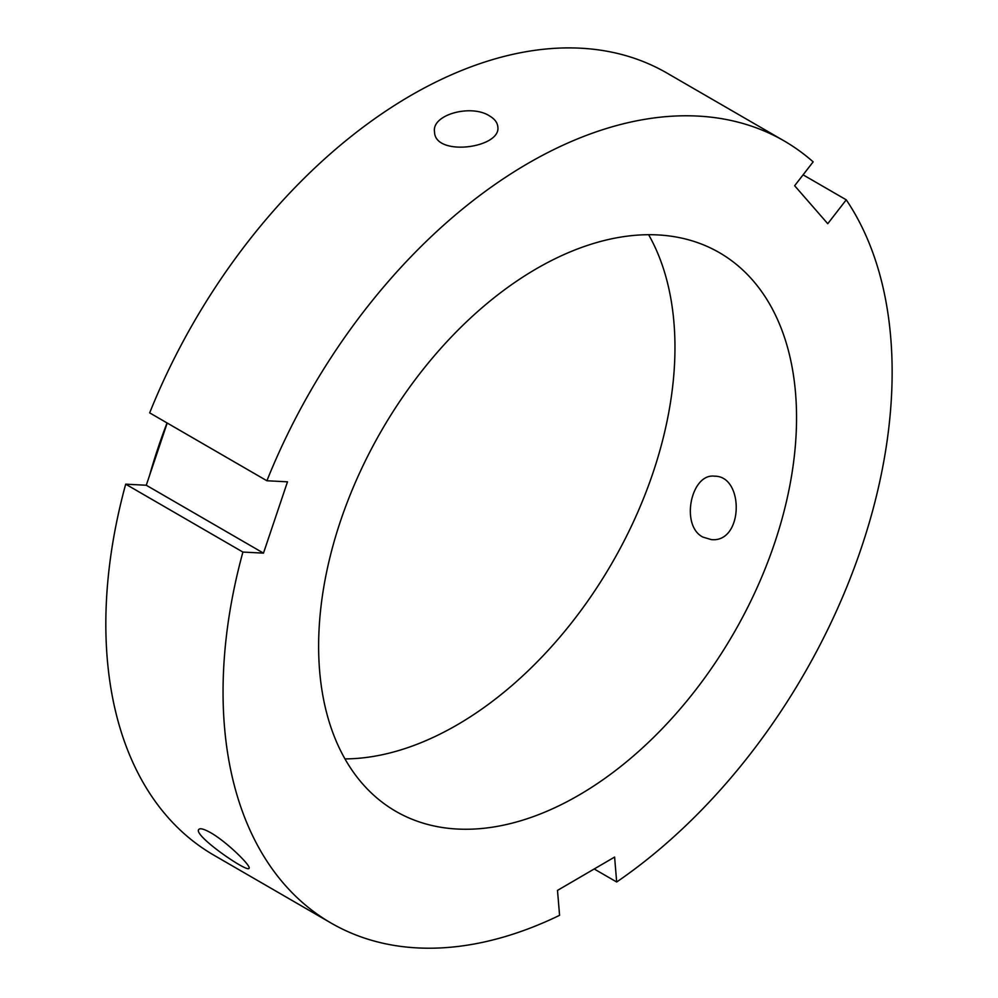 <?xml version="1.0" encoding="UTF-8"?>
<svg xmlns="http://www.w3.org/2000/svg" width="998" height="998" viewBox="0 0 998 998"><rect width="100%" height="100%" fill="white"/><g stroke="black" fill="none" stroke-linecap="round" stroke-linejoin="round"><path stroke-width="1.5" d="M803.091 174.837L846.254 199.825L827.754 223.702L794.645 185.728L813.145 161.863A451.932 284.455 120.1 0 0 784.066 140.88A451.932 284.455 120.1 0 0 266.903 480.762L287.486 481.822L263.484 553.129L242.901 552.069A451.932 284.455 120.1 0 0 331.099 923.063A451.932 284.455 120.1 0 0 559.579 915.328L557.495 890.403L614.606 857.07L616.677 881.995L594.197 868.984M210.778 832.769C227.444 842.3 251.845 866.701 249.026 868.297C247.853 873.188 192.29 834.852 198.852 829.4C200.211 827.953 204.191 829.076 210.778 832.769M489.606 115.98C494.609 118.912 497.341 122.467 497.802 126.634C501.67 148.141 434.779 157.048 434.542 131.898C431.41 114.471 471.493 103.854 489.606 115.98M616.677 881.995A451.932 284.455 120.1 0 0 846.254 199.825M340.58 520.819A322.816 203.18 120.1 0 0 395.807 811.324A322.816 203.18 120.1 0 0 733.405 633.792A322.816 203.18 120.1 0 0 719.346 252.631A322.816 203.18 120.1 0 0 340.58 520.819M242.901 552.069L125.686 484.18A451.932 284.455 120.1 0 0 213.871 855.186L331.099 923.063M784.066 140.88L666.839 73.004A451.932 284.455 120.1 0 0 149.675 412.873L266.903 480.762M702.904 537.099C680.062 525.672 691.015 473.04 714.506 476.183C744.496 475.747 743.46 543.186 711.237 539.594L702.904 537.099M125.686 484.18L146.269 485.24L167.202 423.027M263.484 553.129L146.269 485.24M167.04 422.927A413.197 260.066 120.1 0 0 158.258 447.291A413.197 260.066 120.1 0 0 149.563 475.447M344.996 758.904A322.816 203.18 120.1 0 0 611.836 563.396A322.816 203.18 120.1 0 0 648.6 234.655"/></g></svg>

